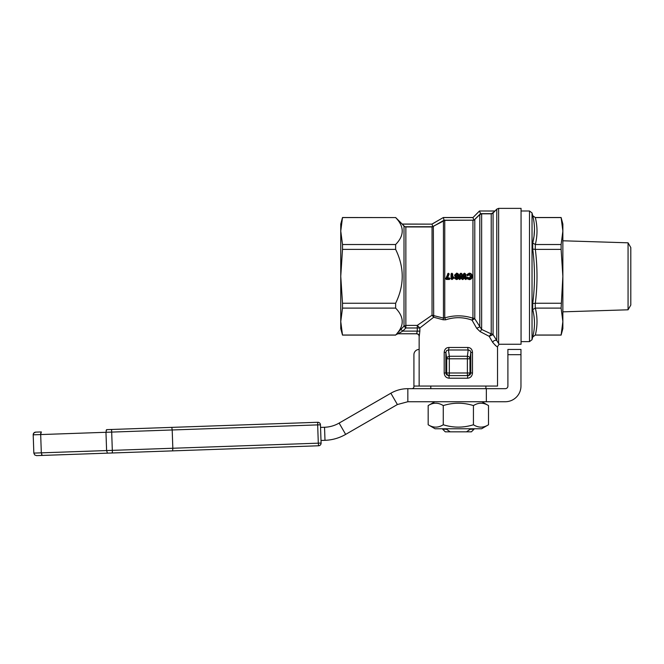 <?xml version="1.0" encoding="UTF-8"?>
<svg xmlns="http://www.w3.org/2000/svg" width="664" height="664" viewBox="0 0 664 664"><rect width="100%" height="100%" fill="white"/><g stroke="black" fill="none" stroke-linecap="round" stroke-linejoin="round"><path stroke-width="1" d="M486.355 401.737L505.287 401.737A15.679 15.679 0 0 0 520.966 386.058L520.966 349.447L507.902 349.447L507.902 386.058A2.614 2.614 0 0 1 505.287 388.672L407.837 388.672L407.837 401.737L486.355 401.737L486.355 388.672M407.837 401.737L397.387 404.534L390.855 393.221C396.118 390.216 401.778 388.697 407.837 388.672M419.15 349.447A5.229 5.229 0 0 0 413.921 354.676L413.921 387.054C413.547 388.266 412.585 388.805 411.041 388.672M324.538 427.267L320.546 427.409L321.002 440.464L324.995 440.323L324.538 427.267C329.742 427.068 334.606 425.674 339.121 423.084L345.653 434.397L397.387 404.534M390.855 393.221L339.121 423.084M345.653 434.397C339.254 438.066 332.365 440.041 324.995 440.323M172.623 450.873L318.571 445.776L111.884 452.997L172.623 450.873L172.831 448.25L33.839 453.105L33.2 434.829L172.192 429.973L171.81 427.375L111.062 429.492L106.613 429.649L111.062 429.492L111.618 430.239L112.382 452.209L111.884 452.997L107.435 453.147L111.884 452.997M41.6 454.682L42.147 455.429L107.435 453.147L36.545 455.629L42.147 455.429L41.317 452.848L40.678 434.563L41.326 431.932L35.723 432.123L33.897 432.953L33.2 434.829A2.614 2.614 0 0 1 33.897 432.953A2.614 2.614 0 0 0 33.2 434.829L33.839 453.105L34.669 454.923L33.839 453.105M321.002 440.464L321.094 443.079A2.614 2.614 0 0 1 320.33 445.013A2.614 2.614 0 0 0 320.388 444.946A2.614 2.614 0 0 1 318.571 445.776L318.305 443.17L321.094 443.079L320.455 424.794A2.614 2.614 0 0 0 319.625 422.976A2.614 2.614 0 0 1 320.455 424.794L317.666 424.894L317.749 422.279A2.614 2.614 0 0 1 319.625 422.976M41.326 431.932L35.723 432.123A2.614 2.614 0 0 0 33.897 432.953M319.558 422.918A2.614 2.614 0 0 0 317.749 422.279L171.81 427.375M36.545 455.629L34.669 454.923M172.192 429.973L172.831 448.25L318.305 443.17L317.666 424.894L172.192 429.973M320.455 424.794L320.546 427.409M320.33 445.013A2.614 2.614 0 0 0 321.094 443.079M481.599 428.761L488.513 424.761C483.483 427.906 478.462 427.906 473.432 424.761C463.372 427.906 453.313 427.906 443.261 424.761C438.232 427.906 433.202 427.906 428.172 424.761L435.086 428.761L481.599 428.761M481.865 401.737L488.513 405.579C483.483 402.434 478.462 402.434 473.432 405.579C463.372 402.434 453.313 402.434 443.261 405.579C438.232 402.434 433.202 402.434 428.172 405.579L434.829 401.737M488.513 405.579L488.513 424.761M473.432 405.579L473.432 424.761M443.261 405.579L443.261 424.761M428.172 405.579L428.172 424.761M452.674 277.087L452.433 275.792M397.08 333.378L400.907 329.294L395.636 335.104L342.508 335.104L340.757 328.572L340.757 224.05L342.508 217.518L395.636 217.584C404.417 226.565 404.417 235.546 395.636 244.518L395.636 249.382C404.417 267.335 404.417 285.288 395.636 303.24L395.636 308.104C403.895 316.695 404.376 325.119 397.08 333.378M395.636 303.24L342.508 303.24L342.508 308.104L340.757 321.567L342.508 335.104M395.636 335.038L342.508 335.038M342.508 308.104L395.636 308.104M432.04 224.05L443.353 217.518L432.04 224.125L402.168 224.05L395.636 217.518M402.168 224.05L404.011 226.167L404.011 326.148L400.907 329.294L402.749 331.12L405.862 327.983L417.274 327.983L417.274 331.12L419.847 331.145L419.847 327.983L433.683 317.243L443.154 319.774L445.602 319.824C454.483 316.877 463.289 316.985 472.029 320.148L476.719 328.331L480.18 331.643L489.177 336.316L492.638 342.292C495.742 345.853 497.369 347.297 497.535 346.633L499.079 344.251L521.057 344.251L521.057 208.371L498.623 208.371L496.772 209.135L496.772 340.532L493.078 334.623A2.614 2.399 0 0 0 491.227 333.917L481.641 329.435L474.785 318.77A2.614 1.95 0 0 0 472.942 318.197C463.621 315.176 454.226 315.068 444.755 317.89L443.444 318.081L432.04 315.192L417.274 325.393L405.862 325.393L405.862 226.939L404.841 226.731L432.737 226.731L444.05 220.191L443.353 217.584L472.942 217.584L473.897 220.191L444.05 220.191M395.636 244.518L342.508 244.518L342.508 249.382L395.636 249.382M342.508 217.518L340.757 231.055L342.508 244.518M342.508 217.584L395.636 217.584M342.508 249.382L340.757 276.307L342.508 303.24M416.635 333.735L417.274 331.12L402.749 331.12L398.018 333.735L416.635 333.735C418.212 333.892 419.084 334.764 419.241 336.341L419.847 331.12M396.391 334.183L395.636 335.104M432.737 226.731L432.04 224.125L402.168 224.125L404.841 226.731M396.176 334.565L398.018 333.793L416.536 333.793C418.121 333.95 418.992 334.822 419.15 336.407L419.15 386.058L497.535 386.058L497.535 346.633M467.539 378.214C470.486 377.957 472.137 376.214 472.494 372.994L472.494 352.393C472.179 349.173 470.544 347.538 467.58 347.471L449.105 347.471C446.15 347.529 444.515 349.173 444.199 352.393L444.199 372.994C444.54 376.206 446.191 377.949 449.154 378.214L467.539 378.214A2.614 0.614 90 0 1 468.153 375.6L470.037 374.836L470.826 372.994L472.494 372.994M449.105 347.471L448.49 349.994L468.195 349.994L467.381 356.269A2.614 2.523 7.4 0 1 469.987 358.792L467.381 358.792L467.381 372.994L449.312 372.994L449.312 375.6L448.54 375.6L467.381 375.6L467.381 372.994L469.987 372.994L469.987 358.792L470.826 352.393L470.062 350.526L468.195 349.994L467.58 347.471M447.461 374.836L449.312 375.6A2.614 2.614 -90 0 1 446.698 372.994L445.859 372.994L445.859 352.393L446.698 358.792L446.698 372.994L449.312 372.994L449.312 358.792L467.381 358.792L467.381 356.269L449.312 356.269L448.49 349.994L446.623 350.526L445.859 352.393L444.199 352.393L444.199 372.994L445.859 372.994L446.648 374.836L448.54 375.6A2.614 0.614 -90 0 1 449.154 378.214M472.494 352.393L470.826 352.393L470.826 372.994L469.987 372.994L469.224 374.836L467.381 375.6A2.614 2.614 90 0 0 469.224 374.836M474.005 220.149L480.553 213.65L479.474 211.044L472.942 217.584L479.474 210.986L494.929 211.044L494.224 211.849L496.772 209.135M491.227 213.816L491.227 333.917L489.177 336.316L493.078 334.623L493.078 213.044L494.224 211.849L491.227 213.816L481.641 213.816L479.79 214.588L474.121 220.091M499.079 344.251L496.772 340.532C495.095 339.918 493.717 340.507 492.638 342.292L495.576 345.612M473.897 220.191L444.755 220.373L432.04 226.939L405.862 226.939M469.216 279.627L466.892 278.365L467.58 277.22L469.274 278.075L470.419 276.415L469.299 274.697L467.481 275.751L466.825 274.647L469.282 273.136C471.158 273.336 472.129 274.406 472.187 276.332C472.17 278.324 471.174 279.428 469.216 279.627L467.506 278.739L467.39 277.262M453.205 276.78L454.143 277.361L453.769 278.158L451.952 279.552L451.047 278.838L451.047 273.975L451.794 273.228L452.724 273.975L452.724 277.062L453.329 277.037L452.773 277.378L453.329 277.037L453.852 277.602L451.952 279.287L453.852 277.602L452.118 277.212L451.794 273.809L451.653 278.872L453.537 277.61M461.073 273.228L461.978 273.925L462.708 276.689L463.439 273.925L464.601 273.228L465.505 273.95L466.609 278.589L465.854 279.536L464.916 278.93L464.393 276.531L463.779 278.838L462.501 279.536L461.596 278.83L461.007 276.498L460.476 278.93L459.563 279.536L458.816 278.589L459.944 273.942L460.849 273.228L461.696 273.983L462.335 276.39M447.76 277.867L449.32 277.867L449.984 278.797L449.32 279.461L446.316 279.461L445.652 278.797L448.266 273.228L449.188 273.991L447.428 277.892L449.32 278.158L447.661 278.49L447.204 277.618L448.49 273.502L448.54 275.626M456.434 277.527L454.483 275.361L456.608 273.136C458.268 273.468 459.023 274.522 458.882 276.307C459.023 278.141 458.235 279.22 456.5 279.552L454.749 278.448L455.313 277.51L456.566 278.083L457.098 277.386L455.189 276.631L454.774 275.361L456.608 273.402C458.143 273.834 458.807 274.805 458.6 276.307L458.6 276.324C458.799 277.884 458.094 278.88 456.5 279.287L455.014 278.357L455.346 277.801L455.014 278.357L455.346 277.801L456.566 278.083M433.343 226.59L433.683 317.243L432.04 315.192L432.04 226.939M419.847 327.983L417.274 325.393L417.274 327.983L419.847 327.983M474.785 219.61L474.785 318.77L472.029 320.148L472.942 318.197L472.942 220.373M445.602 319.824L444.755 317.89L444.755 220.373M433.683 317.243L443.154 319.774L443.444 318.081L443.444 220.73M480.18 331.643L481.641 329.435L481.641 213.816M476.719 328.331L479.79 326.821L479.79 214.588M430.803 386.058L430.803 388.672M485.89 388.672L485.89 386.058M442.664 428.761L442.664 429.218L446.432 429.218L446.432 428.761M470.261 428.761L470.261 429.218L474.021 429.218L474.021 428.761M446.432 429.218L450.184 431.832L445.287 431.832L442.664 429.218M474.021 429.218L471.399 431.832L466.51 431.832L470.261 429.218M450.184 431.832L466.51 431.832M469.299 274.398L471.025 276.415L469.274 278.697L468.195 277.743L469.274 278.365L470.701 276.415L469.299 274.398L468.161 275.203L469.299 274.688M469.274 278.697L467.912 277.901L467.647 277.502L468.444 277.602M467.29 275.693L468.161 275.203L467.381 275.419L467.082 274.755L467.381 275.419L467.082 274.755L469.282 273.402C471.017 273.634 471.888 274.606 471.896 276.332C471.913 278.125 471.017 279.137 469.216 279.361L469.216 279.054C470.801 278.888 471.589 277.975 471.581 276.332C471.564 274.763 470.801 273.892 469.282 273.709L467.373 274.879L469.299 274.066M469.282 273.136L469.282 273.402C471.299 273.975 472.162 274.946 471.896 276.307L471.581 276.332M471.457 278.174L471.896 276.332C471.863 278.282 470.967 279.295 469.216 279.361L467.307 278.93M467.423 278.108L467.456 277.552L467.73 278.515L469.216 279.054M467.099 277.909L466.892 278.365M465.671 279.536L466.327 278.673L465.771 276.307L466.327 278.673L465.854 279.262L466.327 278.664L465.854 279.262L464.601 273.809L464.028 274.049L463.173 277.286L462.235 277.286L461.389 274.049L460.534 274.058L459.563 279.262L459.09 278.664L459.563 279.262L459.09 278.664L459.662 276.307L458.816 278.589M463.439 273.925L462.866 277.203L464.344 273.502L465.223 274L465.771 276.307L465.505 273.95M459.563 278.963L460.526 275.859L461.472 275.851L462.501 278.963L463.19 278.714L463.937 275.892L464.875 275.909L465.671 279.262L464.609 276.191M464.916 278.93L464.244 275.975L462.874 279.262L464.153 276.307M463.173 277.286L462.708 276.689L462.866 277.203L462.235 277.286M462.501 279.536L461.239 276.224M461.596 278.83L460.841 275.933L459.72 279.262L460.758 276.307M459.72 279.536L459.405 278.755M459.944 273.942L459.662 276.307L460.218 274L461.073 273.809M461.007 276.498L461.165 275.925L461.007 276.498M457.098 277.386L456.566 278.374L457.388 277.378L456.442 276.929L457.704 277.436L456.566 278.706L455.305 278.249L456.5 278.98L458.276 276.307L456.608 273.709L455.089 275.352L456.442 276.929M455.711 278.158L456.268 277.901M455.305 278.249L455.313 277.51M456.5 278.98L458.085 278.49M458.558 277.162L458.882 276.307M454.832 274.813L454.483 275.361M457.396 277.32L456.442 277.245L457.388 277.378L456.882 276.83M452.724 277.403L452.433 273.966L452.433 277.203L452.964 277.643M451.761 278.98L451.329 278.855L451.329 273.966L451.047 278.838M447.76 277.336L447.661 278.158M449.984 278.523L449.32 278.158L449.32 279.461M448.49 273.809L446.316 279.187L445.942 278.814L447.851 273.892L448.582 273.908M446.316 278.88L449.32 278.88L447.661 278.49M446.258 278.822L449.32 278.88M451.653 278.872L451.952 279.552M456.608 276.755L455.529 275.344L456.558 273.991L457.687 275.444L456.608 276.755L457.363 275.444L456.558 274.332L455.844 275.352L456.608 276.431L457.363 275.452L456.558 274.323L455.529 275.344M456.608 276.431L456.193 276.315M456.608 273.709L457.513 273.643L458.318 274.556M462.501 278.963L462.874 279.536M521.057 210.986L529.499 210.986L529.499 341.636L521.057 341.636M561.113 217.518L562.864 231.055L562.864 276.307L561.113 249.373L561.113 244.518L562.864 231.055L562.864 224.05L561.113 217.518L535.259 217.518L532.736 215.684L532.03 212.92L532.03 339.702L529.499 341.636M561.113 217.584L535.259 217.584L532.736 215.684C535.051 224.847 535.051 233.936 532.736 242.941L534.03 236.177L534.487 229.371M532.736 249.058L532.736 242.941L532.736 249.058C535.051 267.227 535.051 285.396 532.736 303.564C535.051 285.396 535.051 267.227 532.736 249.058L535.259 249.382L535.333 244.518C537.549 235.546 537.549 226.565 535.333 217.584L535.259 217.584M561.113 308.104L562.864 276.307L562.864 321.567L561.113 308.104L535.259 308.104L532.736 309.681L532.736 303.564L532.736 309.681C535.051 318.687 535.051 327.775 532.736 336.938L532.03 339.702M562.864 321.567L562.864 328.572L561.113 335.104L562.864 321.567M562.864 311.839L628.061 309.806L630.8 305.05L630.8 247.564L628.061 242.816L562.864 240.783M628.061 309.806L628.061 242.816M561.113 244.518L535.333 244.518M561.113 249.373L535.259 249.382M561.113 303.249L535.333 303.249C537.549 285.288 537.549 267.335 535.333 249.373M532.736 303.564L535.333 303.249M561.113 335.038L535.333 335.038C537.549 326.057 537.549 317.077 535.333 308.104M561.113 335.104L535.259 335.104L532.736 337.038L535.333 335.038M532.736 242.941L535.259 244.518M507.902 354.676L520.966 354.676M413.921 386.058L419.15 386.058M106.115 430.43L106.613 429.649L105.966 432.289L106.605 450.565L107.435 453.147M40.753 433.111A2.614 0.739 -92 0 0 40.678 434.057M111.062 429.492L111.618 430.239M398.018 333.793L398.018 333.735A2.614 2.606 180 0 0 396.176 334.498M405.862 327.983L404.011 326.148L405.862 325.393L405.862 327.983M447.47 357.016L449.312 356.269L449.312 358.792L446.698 358.792L447.47 357.016M498.623 343.388L498.623 208.371M480.553 213.65L492.14 213.65M468.427 275.319L467.863 275.07M467.481 275.751L467.663 275.162M466.825 274.647L467.058 275.079M467.73 277.818L467.58 277.22M465.854 279.536L466.344 278.755L465.879 279.262M466.02 278.755L466.609 278.589M464.601 273.809L464.601 273.228M464.028 274.049L464.344 273.228M463.779 278.838L463.19 278.714M460.534 274.058L460.849 273.502L461.978 273.925M460.849 273.809L460.849 273.228M460.476 278.93L459.886 278.83M459.081 278.755L459.563 279.536M455.554 277.486L455.379 278.133M456.608 273.136L456.608 273.41C457.994 273.518 458.658 274.481 458.6 276.307L458.276 276.307M455.014 278.357L456.5 279.552M454.143 277.361L453.471 277.336M451.653 273.95L451.968 273.502L452.724 273.975M451.968 273.809L451.968 273.228M454.143 277.593L453.769 278.158M451.794 273.809L451.047 273.975M452.118 273.95L451.794 273.228M452.574 279.187L452.043 278.921M449.188 273.991L448.266 273.228M446.274 278.507L445.652 278.523M448.175 273.892L447.569 273.883M449.32 277.867L449.32 278.49M449.984 278.797L449.379 278.822M448.266 273.809L447.777 274.564M462.31 276.307L461.389 274.049M462.185 278.714L462.501 279.262M464.916 274.058L464.344 273.809M465.505 278.83L465.671 279.262M467.082 274.755L469.282 273.709M467.73 278.515L467.099 277.901M535.259 308.104L535.259 303.24M472.942 217.518L443.353 217.518M494.929 210.986L479.474 210.986M458.6 276.282L458.6 276.29C458.625 278.208 457.928 279.195 456.5 279.287M447.329 276.108L447.851 273.892M447.428 277.892L448.275 276.315M456.608 273.402L454.774 275.361M456.442 277.245L454.989 276.307M529.499 210.986L532.03 212.92"/></g></svg>
